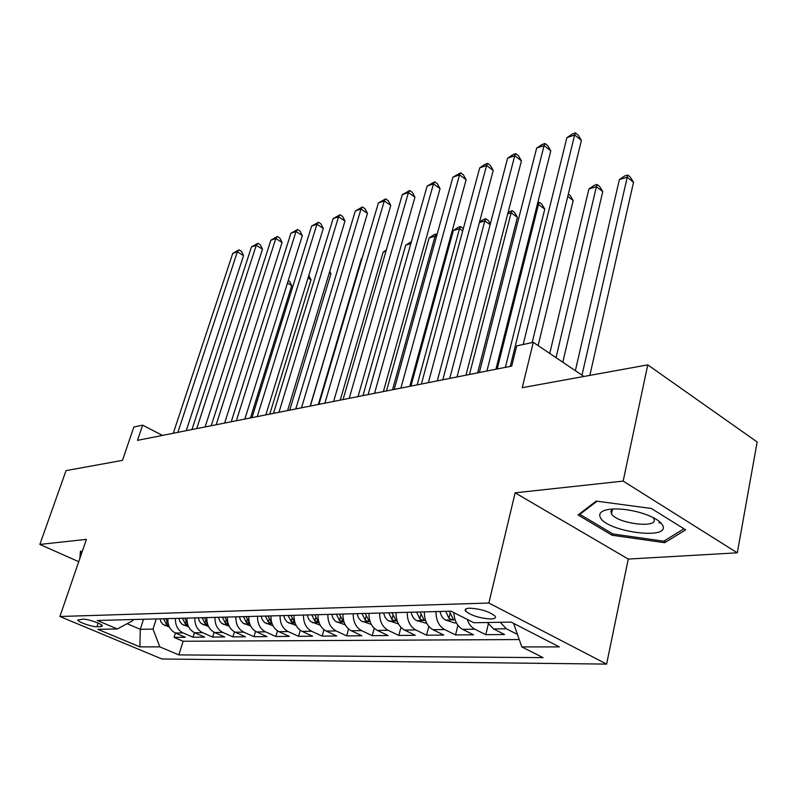 <?xml version="1.0" encoding="UTF-8"?>
<svg xmlns="http://www.w3.org/2000/svg" width="797" height="797" viewBox="0 0 797 797"><rect width="100%" height="100%" fill="white"/><g stroke="black" fill="none" stroke-linecap="round" stroke-linejoin="round"><path stroke-width="1.2" d="M469.632 608.181C465.767 608.36 464.402 609.326 465.568 611.06C471.206 615.603 479.625 618.253 490.813 619C494.847 618.841 496.242 617.864 495.007 616.051C489.209 611.488 480.75 608.858 469.632 608.181M737.295 552.819L757.15 441.976L647.752 364.867L623.164 481.099L515.131 492.825L488.86 603.02L606.607 664.1L628.265 559.066L737.295 552.819L623.164 481.099M488.86 603.02L59.905 616.499L161.901 658.989L606.607 664.1M59.905 616.499L86.405 539.37L39.85 544.431L78.744 561.696M39.85 544.431L66.041 470.619L122.459 460.367L133.846 427.013L142.653 425.15L137.492 440.362L511.694 366.112L516.705 345.858L533.273 342.341L522.254 387.681L647.752 364.867M167.858 618.621C167.639 625.486 170.16 630.278 175.4 632.997L185.362 637.291L174.095 637.391L175.46 633.027M175.43 618.422C175.22 625.336 177.751 630.158 183.011 632.908L193.013 637.231L194.428 632.659M193.013 637.231L204.69 637.122L194.637 632.758C189.347 629.989 186.797 625.107 187.006 618.113M206.841 617.595C206.652 624.709 209.232 629.68 214.572 632.499L224.704 636.952L212.61 637.062L214.064 632.26M227.424 617.057C227.245 624.3 229.855 629.361 235.245 632.24L245.466 636.773L232.923 636.883L234.428 631.832M248.784 616.489C248.624 623.872 251.254 629.032 256.694 631.961L267.005 636.584L253.984 636.693L255.558 631.373M270.97 615.912C270.821 623.433 273.481 628.694 278.97 631.682L289.371 636.395L275.852 636.504L277.476 630.855M294.023 615.304C293.884 622.975 296.584 628.335 302.113 631.383L312.603 636.185L298.556 636.305L300.25 630.297M317.993 614.676C317.883 622.497 320.613 627.966 326.182 631.075L336.752 635.976L322.147 636.106L323.931 629.68M342.959 614.019C342.859 622.009 345.619 627.588 351.238 630.756L361.888 635.757L346.685 635.886L348.558 629.002M368.951 613.331C368.872 621.491 371.671 627.179 377.34 630.427L388.069 635.528L372.229 635.667L374.201 628.235M396.059 612.624C395.999 620.953 398.829 626.771 404.537 630.078L415.347 635.289L398.839 635.438L400.931 627.378M424.343 611.877C424.313 620.385 427.172 626.332 432.93 629.71L443.809 635.05L426.584 635.199L428.806 626.412M453.872 612.644C454.31 620.664 457.219 626.223 462.579 629.331L473.528 634.791L455.545 634.94L457.906 625.306M487.405 622.497L493.572 628.943L504.591 634.522L485.781 634.681L488.312 624.031M96.955 626.721L100.83 626.641L102.375 625.894C102.275 623.921 87.72 618.861 83.037 619.179L77.737 620.006C77.827 621.969 92.233 626.99 96.955 626.721L98.161 623.105M143.52 619.259L140.282 629.311L153.004 629.092L159.838 646.875L178.867 654.895L543.086 657.635L521.816 646.915L559.335 646.915L511.106 622.088L473.876 622.736L450.953 611.179L97.244 620.474L117.358 628.963L132.989 620.524L133.318 619.528M159.838 646.875L139.874 646.875L97.832 629.301L117.358 628.963M174.095 637.391L183.111 641.256L519.245 639.553M500.187 622.278L506.364 628.773L517.452 634.402M485.781 634.681L474.803 629.182C471.346 627.349 468.815 624.081 467.221 619.379M455.545 634.94L444.636 629.56C438.868 626.153 435.989 620.156 436.009 611.568M426.584 635.199L415.755 629.929C410.027 626.591 407.187 620.724 407.227 612.325M398.839 635.438L388.079 630.288C382.401 627.02 379.591 621.271 379.661 613.052M372.229 635.667L361.549 630.626C355.91 627.428 353.131 621.799 353.22 613.75M346.685 635.886L336.085 630.945C330.496 627.817 327.746 622.308 327.856 614.417M322.147 636.106L311.627 631.264C306.078 628.195 303.368 622.786 303.498 615.055M298.556 636.305L288.115 631.563C282.616 628.554 279.936 623.254 280.086 615.673M275.852 636.504L265.501 631.852C260.041 628.903 257.401 623.702 257.561 616.26M253.984 636.693L243.723 632.131C238.323 629.231 235.703 624.131 235.872 616.828M232.923 636.883L222.752 632.4C217.392 629.55 214.801 624.549 214.991 617.376M212.61 637.062L202.528 632.659C197.208 629.859 194.657 624.948 194.857 617.914M156.262 618.92L153.004 629.092M583.952 376.463L533.273 342.341M162.458 435.401L142.653 425.15M127.102 623.702L140.282 629.311L139.874 646.875M183.111 641.256L178.867 654.895M521.816 646.915L513.617 623.384M82.23 551.524L80.437 551.215L79.859 558.418M515.131 492.825L628.265 559.066M651.348 508.476L596.176 501.094L578.044 514.992L612.166 535.255L664.668 542.707L685.659 529.846L651.348 508.476M658.95 522.762L661.111 523.061M665.126 540.386L664.668 542.707M612.494 533.721L612.166 535.255M186.239 430.689L243.543 255.658L237.367 251.812L177.89 432.343M232.734 253.416L239.02 249.85L237.367 251.812L232.734 253.416L173.288 433.259M239.02 249.85L241.481 251.384L243.543 255.658M169.392 627.05L162.807 624.28L160.974 621.859L159.988 618.831M250.467 417.947L291.722 285.635L287.488 282.995M168.237 623.832L165.746 618.671M163.505 618.731L166.324 624.2L168.645 625.246M288.255 280.554L289.64 281.421L291.722 285.635M81.324 554.174L81.553 551.404M600.161 517.123C605.471 531.43 669.53 540.545 662.915 525.761C660.334 520.63 652.265 516.107 638.706 512.192C627.04 509.183 616.988 508.277 608.549 509.442C601.366 510.747 598.577 513.308 600.161 517.123M613.032 508.994L610.861 511.126L611.528 513.975C617.346 523.719 658.611 528.76 653.968 518.996L653.032 517.492M683.956 528.78L663.821 541.193L612.923 533.98L579.867 514.324L597.013 501.213M580.067 513.447L579.867 514.324M205.108 426.943L262.492 249.192L256.265 245.267L196.7 428.617M251.483 246.921L257.889 243.294L256.265 245.267L251.483 246.921L191.938 429.553M257.889 243.294L260.37 244.858L262.492 249.192M224.634 423.068L282.078 242.507L275.802 238.502L216.166 424.751M270.86 240.206L277.386 236.51L275.802 238.502L270.86 240.206L211.235 425.728M277.386 236.51L279.886 238.114L282.078 242.507M244.868 419.053L302.332 235.603L296.016 231.499L236.35 420.746M290.895 233.272L297.56 229.496L296.016 231.499L290.895 233.272L231.24 421.762M297.56 229.496L300.08 231.14L302.332 235.603M265.849 414.888L323.293 228.45L316.927 224.256L257.262 416.592M311.627 226.089L318.431 222.243L316.927 224.256L311.627 226.089L251.962 417.648M318.431 222.243L320.972 223.927L323.293 228.45M188.62 626.791L182.085 624.27L180.092 621.979L178.787 618.333M269.765 414.111L311.009 279.807L308.04 277.934M187.444 623.593L184.745 618.173M182.433 618.233L185.283 623.802L187.823 624.878M308.798 275.483L311.009 279.807M208.545 626.542L201.143 623.473L199.28 620.963L198.264 617.824M289.709 410.156L330.934 273.779L329.33 272.753M207.33 623.334L204.44 617.655M202.04 617.725L204.919 623.384L207.688 624.489M329.739 271.418L330.934 273.779M229.217 626.273L221.825 623.443L219.793 621.072L218.448 617.286M310.362 406.062L351.387 267.473M227.992 623.105L224.864 617.117M222.373 617.187L225.282 622.955L228.281 624.061M250.666 626.014L242.816 623.015L240.445 620.006L239.399 616.739M249.431 622.895L246.044 616.569M243.464 616.629L246.412 622.507L249.73 623.364M361.968 258.587L361.37 258.776L318.352 404.477M361.37 258.776L362.057 258.318M287.607 410.575L344.991 221.048L338.586 216.754L278.96 412.288M333.096 218.657L340.04 214.732L338.586 216.754L333.096 218.657L273.461 413.384M340.04 214.732L342.6 216.455L344.991 221.048M272.953 625.735L264.594 622.557L262.203 619.498L261.137 616.171M265.361 616.061L268.35 622.049L271.757 622.905L268.051 615.981M385.947 251.234L383.168 252.091L340.249 400.134M383.168 252.091L386.316 249.959M310.182 406.091L367.467 213.377L361.021 208.983L301.495 407.815M355.332 210.946L362.426 206.951L361.021 208.983L355.332 210.946L295.777 408.951M362.426 206.951L365.006 208.714L367.467 213.377M296.115 625.466L287.219 622.088L284.798 618.96L283.722 615.573M288.115 615.463L291.134 621.56L294.641 622.417L290.905 615.384M410.853 243.593L405.723 245.167L362.954 395.621M405.723 245.167L411.382 241.71M333.644 401.439L390.779 205.427L384.284 200.924L324.897 403.172M378.386 202.966L385.638 198.881L384.284 200.924L378.386 202.966L318.959 404.358M385.638 198.881L388.229 200.685L390.779 205.427M320.205 625.177L310.74 621.6L308.628 619.04L307.204 614.955M311.766 614.836L314.825 621.062L318.431 621.909L314.676 614.756M392.522 389.763L435.062 236.161L429.095 237.994L386.495 390.958M436.348 237.048L435.062 236.161L436.208 234.049L437.015 234.617M429.095 237.994L433.827 234.786L436.208 234.049M358.022 396.607L414.958 197.178L408.423 192.555L349.225 398.351M402.306 194.677L409.718 190.513L408.423 192.555L402.306 194.677L343.049 399.576M409.718 190.513L412.318 192.356L414.958 197.178M345.26 624.838L335.716 621.491L333.076 618.472L331.632 614.318M336.384 614.188L339.482 620.544L343.188 621.381L339.402 614.108M417.19 384.861L459.5 228.659L453.314 230.562L410.933 386.107M462.708 230.921L459.5 228.659L460.586 226.537L463.296 228.719M453.314 230.562L458.106 227.304L460.586 226.537M383.377 391.576L440.054 188.61L433.478 183.878L374.54 393.329M427.122 186.08L434.704 181.826L433.478 183.878L427.122 186.08L368.114 394.605M434.704 181.826L437.334 183.718L440.054 188.61M371.302 624.38L361.19 620.973L358.53 617.894L357.066 613.65M362.017 613.521L365.146 620.006C367.287 621.331 368.553 621.61 368.971 620.833L365.165 613.431M442.813 379.78L484.845 220.879L479.386 222.552M490.135 224.694L484.845 220.879L485.861 218.747L488.352 220.55L490.314 224.017M479.505 222.114L483.291 219.544L485.861 218.747M409.788 386.336L466.125 179.724L459.52 174.862L400.901 388.099M452.915 177.153L460.676 172.8L459.52 174.862L452.915 177.153L394.206 389.424M460.676 172.8L463.306 174.742L466.125 179.724M398.45 623.902L387.74 620.435L385.051 617.286L383.566 612.953M477.642 372.866L517.412 217.402L511.156 212.809L507.719 213.865M388.737 612.813L391.905 619.438C394.117 620.813 395.432 621.082 395.84 620.255L392.014 612.724M469.463 374.49L511.156 212.809L512.092 210.667L514.593 212.5L517.412 217.402M508.097 212.391L512.092 210.667M437.294 380.876L493.233 170.468L486.588 165.487L428.368 382.65M479.714 167.858L484.915 164.371L487.664 163.415L486.588 165.487L479.714 167.858L421.394 384.034M487.664 163.415L490.314 165.407L493.233 170.468M426.784 623.403L416.532 620.554C413.733 618.97 411.959 616.191 411.212 612.226M505.378 367.367L544.759 209.133L538.473 204.421L537.238 204.799M416.602 612.086L419.81 618.851C422.101 620.275 423.456 620.534 423.874 619.648L420.029 611.986M497.179 368.991L538.473 204.421L539.34 202.269L541.84 204.152L544.759 209.133M537.756 202.757L539.34 202.269M465.976 375.188L521.437 160.845L514.752 155.724L457.02 376.961M507.609 158.204L512.889 154.648L515.749 153.652L514.752 155.724L507.609 158.204L449.737 378.406M515.749 153.652L518.409 155.704L521.437 160.845M456.382 622.885L454.4 622.915L445.443 619.986C442.624 618.362 440.841 615.523 440.074 611.468M538.124 345.609L573.182 200.545L567.763 196.391M445.702 611.319L448.94 618.233C451.321 619.707 452.726 619.966 453.144 619.01L449.279 611.219M568.331 194.07L570.164 195.474L573.182 200.545M495.923 369.24L550.797 150.832L544.092 145.562L486.927 371.023M536.64 148.142L542.01 144.526L544.989 143.49L544.092 145.562L536.64 148.142L479.336 372.538M544.989 143.49L547.669 145.592L550.797 150.832M562.802 362.227L602.751 191.609L596.415 186.637L588.923 188.939L549.751 353.44M556.027 357.664L596.415 186.637L597.092 184.466L599.623 186.458L602.751 191.609M588.923 188.939L594.094 185.392L597.092 184.466M532.177 342.58L581.402 140.392L574.667 134.972L523.191 344.483M566.896 137.662L572.356 133.976L575.464 132.9L574.667 134.972L566.896 137.662L510.249 366.401M575.464 132.9L578.144 135.062L581.402 140.392M589.84 375.397L633.515 182.304L627.169 177.203L619.369 179.594L575.364 370.675M581.989 375.138L627.737 175.021L630.278 177.064L633.515 182.304M619.369 179.594L624.619 175.978L627.737 175.021M183.011 632.908L175.4 632.997M506.364 628.773L493.572 628.943M474.803 629.182L462.579 629.331M444.636 629.56L432.93 629.71M415.755 629.929L404.537 630.078M388.079 630.288L377.34 630.427M361.549 630.626L351.238 630.756M336.085 630.945L326.182 631.075M311.627 631.264L302.113 631.383M288.115 631.563L278.97 631.682M265.501 631.852L256.694 631.961M243.723 632.131L235.245 632.24M222.752 632.4L214.572 632.499M202.528 632.659L194.637 632.758M101.418 624.858L100.83 626.641M164.899 625.615L168.755 625.545M166.971 622.158L166.324 624.2M183.748 625.246L187.913 625.167M185.95 621.65L185.283 623.802M203.285 624.858L207.778 624.768M205.616 621.112L204.919 623.384M223.529 624.459L228.38 624.36M226.009 620.564L225.282 622.955M244.53 624.041L249.77 623.941M247.17 619.976L246.412 622.507M266.328 623.613L271.976 623.493M269.127 619.369L268.35 622.049M288.962 623.164L295.049 623.045M291.951 618.721L291.134 621.56M312.504 622.696L319.049 622.567M315.672 618.044L314.825 621.062M336.992 622.208L344.035 622.068M340.359 617.326L339.482 620.544M362.486 621.71L370.057 621.56M366.072 616.559L365.146 620.006M389.046 621.182L397.195 621.022M392.861 615.752L391.905 619.438M416.751 620.634L425.518 620.455M420.816 614.895L419.81 618.851M445.662 620.056L455.097 619.867M449.996 613.969L448.94 618.233M466.115 608.788L465.568 611.06M612.534 509.263L611.528 513.975"/></g></svg>
